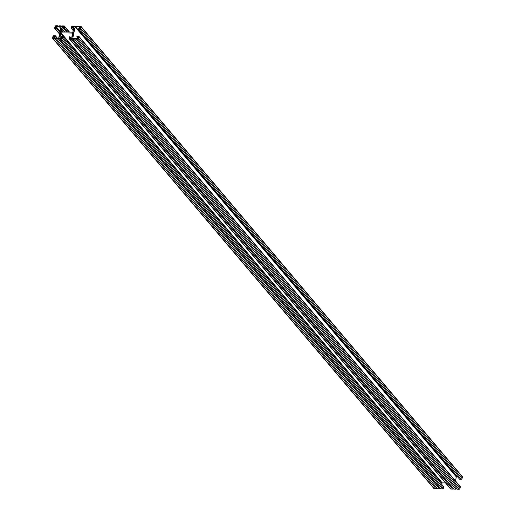 <?xml version="1.0" encoding="UTF-8"?>
<svg xmlns="http://www.w3.org/2000/svg" width="515" height="515" viewBox="0 0 515 515"><rect width="100%" height="100%" fill="white"/><g stroke="black" fill="none" stroke-linecap="round" stroke-linejoin="round"><path stroke-width="0.77" d="M61.671 26.336L61.446 26.065A0.805 0.67 -40.3 0 1 61.568 26.6A0.805 0.67 139.7 0 1 62.45 25.885L64.002 25.917A0.805 0.67 139.7 0 1 64.587 26.664L64.272 28.177L63.789 28.164L64.06 26.471L62.354 26.368L61.71 28.248A1.146 0.953 139.7 0 1 61.394 29.741L61.201 31.885L72.808 32.13L73.51 29.999A1.146 0.953 139.7 0 1 73.819 28.505L74.121 26.683L72.415 26.58L71.797 28.331L71.315 28.325L71.63 26.812A0.805 0.67 139.7 0 1 72.512 26.098L74.063 26.13A0.805 0.67 139.7 0 1 74.649 26.877A0.805 0.67 139.7 0 1 75.531 26.162L77.437 26.201A1.146 0.953 -40.3 0 0 78.95 26.233L80.604 26.271A0.805 0.67 139.7 0 1 81.183 27.012L80.868 28.55A0.805 0.67 139.7 0 1 79.98 29.258L78.454 29.226L459.644 479.253L461.17 479.285A0.805 0.67 -40.3 0 0 462.058 478.57L462.373 477.038A0.805 0.67 -40.3 0 0 462.258 476.504L81.067 26.477M78.454 29.226L78.55 28.75L80.385 28.537L80.701 27.005L78.847 26.716A1.146 0.953 139.7 0 1 77.34 26.683L75.132 26.883L72.724 38.387L74.829 38.683A1.146 0.953 139.7 0 1 76.342 38.709L78.299 38.503L78.583 36.784L76.896 36.681L78.325 38.374M76.896 36.681L76.993 36.205L78.525 36.237A0.805 0.67 139.7 0 1 79.104 36.977L78.782 38.516A0.805 0.67 139.7 0 1 77.894 39.224L76.239 39.192A1.146 0.953 -40.3 0 0 74.733 39.159L455.923 489.186A1.146 0.953 139.7 0 1 457.365 489.141M76.239 39.192L457.429 489.218L459.084 489.25A0.805 0.67 -40.3 0 0 459.972 488.535L460.294 487.003A0.805 0.67 -40.3 0 0 460.172 486.469L78.982 36.443M61.446 26.065A0.805 0.67 -40.3 0 0 60.982 25.859L59.077 25.814A1.146 0.953 139.7 0 1 57.571 25.782L55.916 25.75A0.805 0.67 -40.3 0 0 55.028 26.465L54.706 27.997A0.805 0.67 -40.3 0 0 55.292 28.737L56.817 28.769L56.914 28.293L55.234 28.19L55.511 26.471L57.468 26.265A1.146 0.953 -40.3 0 0 58.98 26.297L61.085 26.587L58.684 38.091L56.47 38.29A1.146 0.953 -40.3 0 0 54.963 38.264L53.148 38.155L53.431 36.436L55.26 36.224L55.356 35.747L53.83 35.715A0.805 0.67 -40.3 0 0 52.942 36.43L52.627 37.962A0.805 0.67 -40.3 0 0 53.206 38.702L54.86 38.741A1.146 0.953 139.7 0 1 56.373 38.773L437.563 488.799L439.469 488.838A0.805 0.67 -40.3 0 0 440.248 488.394M52.742 38.496L433.933 488.523A0.805 0.67 -40.3 0 0 434.396 488.729L436.051 488.767A1.146 0.953 139.7 0 1 437.499 488.722M56.817 28.769L59.875 32.381M56.914 28.293L59.972 31.904M58.98 26.297L60.718 28.351M55.26 36.224L57.017 38.303M55.356 35.747L57.532 38.316M54.86 38.741L436.051 488.767M56.373 38.773L58.279 38.812A0.805 0.67 -40.3 0 0 59.167 38.097A0.805 0.67 -40.3 0 0 59.746 38.844L61.298 38.876A0.805 0.67 -40.3 0 0 62.18 38.162L62.502 36.649L443.685 486.675L443.37 488.188A0.805 0.67 -40.3 0 1 442.488 488.902L440.937 488.87A0.805 0.67 -40.3 0 1 440.473 488.658L59.283 38.638M62.502 36.649L62.019 36.642L61.394 38.4L59.849 38.361L59.991 36.468L61.575 38.342M59.991 36.468A1.146 0.953 -40.3 0 0 60.3 34.975L61.955 36.925M441.645 484.261L442.192 482.87L445.507 482.941M60.3 34.975L61.002 32.844L72.609 33.089L72.415 35.232A1.146 0.953 -40.3 0 0 72.1 36.726L71.456 38.606L69.75 38.503L70.027 36.81L71.54 38.599M70.027 36.81L69.544 36.797L69.222 38.31A0.805 0.67 -40.3 0 0 69.808 39.056L71.36 39.089A0.805 0.67 -40.3 0 0 72.242 38.374A0.805 0.67 139.7 0 0 72.827 39.121L454.018 489.141L455.923 489.186M69.345 38.844L450.535 488.87A0.805 0.67 -40.3 0 0 450.998 489.083L452.55 489.115A0.805 0.67 -40.3 0 0 453.329 488.664M72.364 38.908L453.554 488.935A0.805 0.67 -40.3 0 0 454.018 489.141M74.733 39.159L72.827 39.121M455.479 480.926L456.316 476.909L457.468 476.684M78.847 26.716L80.385 28.525M71.315 28.325L73.355 30.739M71.797 28.331L73.445 30.288M61.394 29.741L63.248 31.93M61.71 28.248L64.851 31.962M63.789 28.164L67.04 32.007M64.272 28.177L67.523 32.02M72.589 36.739L72.898 35.239A1.146 0.953 139.7 0 0 72.589 36.739M73.993 30.012L74.302 28.512A1.146 0.953 -40.3 0 0 73.993 30.012M59.817 34.969A1.146 0.953 139.7 0 1 59.508 36.462L59.817 34.969M61.098 32.368A0.805 0.67 139.7 0 1 60.519 31.621L60.216 33.076A0.805 0.67 -40.3 0 1 61.098 32.368M60.912 29.735A1.146 0.953 -40.3 0 0 61.227 28.241L60.912 29.735M73.6 31.898A0.805 0.67 139.7 0 1 72.712 32.612A0.805 0.67 -40.3 0 1 73.291 33.353L73.6 31.898M55.292 28.737L59.579 33.803M55.511 26.471L60.004 31.776M55.813 26.226L60.101 31.293M53.431 36.436L54.97 38.258M53.734 36.192L55.305 38.052M53.206 38.702L434.396 488.729M58.279 38.812L439.469 488.838M59.746 38.844L440.937 488.87M61.298 38.876L442.488 488.902M62.18 38.162L443.37 488.188M60.699 33.089L441.889 483.115M61.002 32.844L442.192 482.87M69.808 39.056L450.998 489.083M71.36 39.089L452.55 489.115M77.894 39.224L459.084 489.25M78.782 38.516L459.972 488.535M79.104 36.977L460.294 487.003M75.132 26.883L456.316 476.909M75.435 26.638L456.625 476.665M79.98 29.258L461.17 479.285M80.868 28.55L462.058 478.57M81.183 27.012L462.373 477.038M72.113 26.819L73.658 28.653M72.415 26.58L73.864 28.293M62.051 26.613L66.615 32.001M62.354 26.368L63.802 28.08M64.587 26.664L69.152 32.052M59.521 34.074L54.828 28.531M69.493 32.059L64.465 26.13"/></g></svg>
